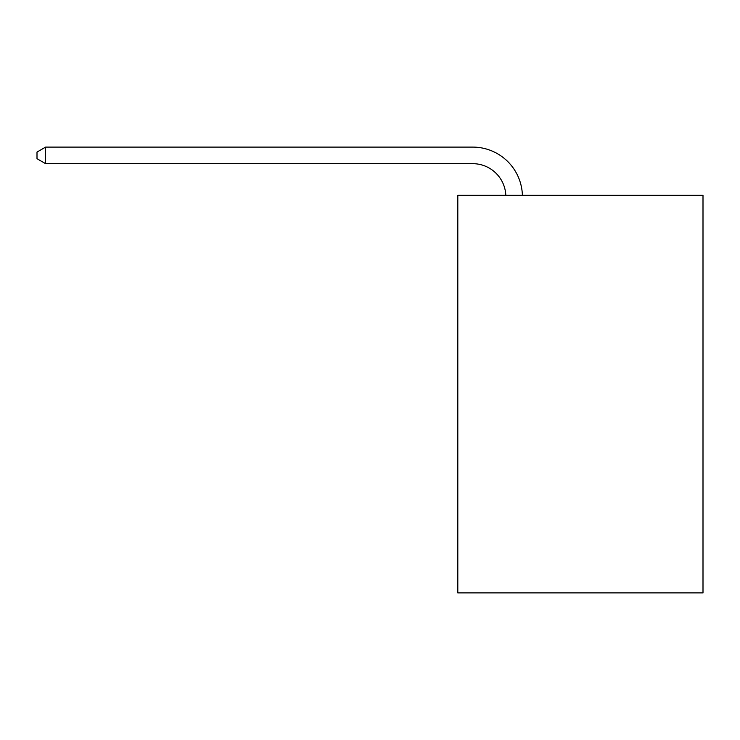 <?xml version="1.0" encoding="UTF-8"?>
<svg xmlns="http://www.w3.org/2000/svg" width="740" height="740" viewBox="0 0 740 740"><rect width="100%" height="100%" fill="white"/><g stroke="black" fill="none" stroke-linecap="round" stroke-linejoin="round"><path stroke-width="1.11" d="M703 195.286L703 592.897L457.81 592.897L457.81 195.286L703 195.286M472.712 163.669A33.134 33.134 0 0 1 505.818 195.286A33.134 33.134 0 0 0 472.712 163.669A33.134 33.134 0 0 1 505.818 195.286A33.134 33.134 0 0 0 472.712 163.669A33.134 33.134 0 0 1 505.818 195.286A33.134 33.134 0 0 0 472.712 163.669A33.134 33.134 0 0 1 505.818 195.286A33.134 33.134 0 0 0 472.712 163.669A33.134 33.134 0 0 1 505.818 195.286A33.134 33.134 0 0 0 472.712 163.669A33.134 33.134 0 0 1 505.818 195.286A33.134 33.134 0 0 0 472.712 163.669A33.134 33.134 0 0 1 505.818 195.286A33.134 33.134 0 0 0 472.712 163.669A33.134 33.134 0 0 1 505.818 195.286A33.134 33.134 0 0 0 472.712 163.669L45.612 163.669L37 158.702L37 152.079L45.612 147.103L472.712 147.103A49.7 49.7 0 0 1 522.394 195.286M45.612 163.669L45.612 147.103L472.712 147.103"/></g></svg>
